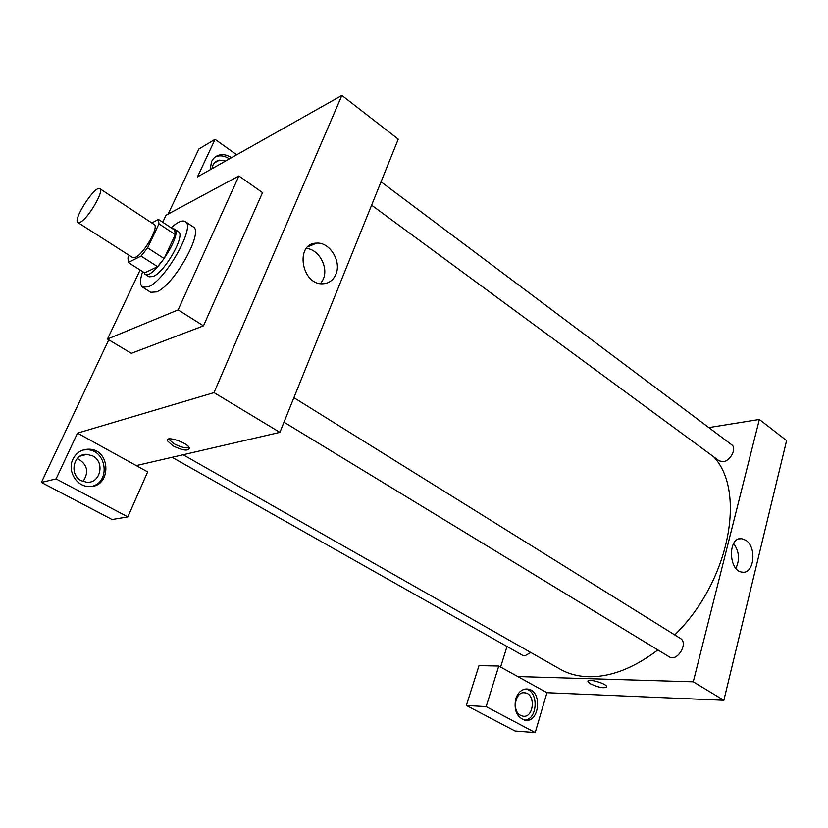 <?xml version="1.0" encoding="UTF-8"?>
<svg xmlns="http://www.w3.org/2000/svg" width="828" height="828" viewBox="0 0 828 828"><rect width="100%" height="100%" fill="white"/><g stroke="black" fill="none" stroke-linecap="round" stroke-linejoin="round"><path stroke-width="1.24" d="M80.616 222.039L77.915 222.566C72.367 220.031 95.334 184.675 99.898 188.712C104.504 190.399 88.648 217.867 80.616 222.039M99.898 188.712L154.153 224.492C159.349 226.603 144.093 253.606 135.595 257.249L132.656 257.58L77.915 222.566M158.458 219.41L174.667 230.153L175.277 234.634L164.13 258.543L147.601 247.841L158.966 223.85L158.458 219.41L151.845 222.97M129.168 255.345L127.978 257.829L128.288 262.486L141.06 256.059L147.601 247.841M128.288 262.486L144.631 272.888L157.589 266.678L141.06 256.059M164.13 258.543L157.589 266.678M143.886 272.412L145.066 274.244C152.559 280.796 183.454 233.227 174.418 229.056L172.462 228.694M174.418 229.056L178.424 231.716C185.886 234.8 165.124 271.832 153.221 276.5L149.133 276.821L145.066 274.244M175.277 234.634L158.966 223.85M171.106 227.793C177.575 221.987 182.284 219.896 185.234 221.552C196.132 225.972 165.672 280.226 148.429 286.747L142.613 287.171C139.891 285.142 139.891 279.947 142.613 271.605M185.234 221.552L193.193 226.882C204.257 231.426 173.973 285.536 156.595 291.901L150.717 292.274L142.613 287.171M162.712 222.235L166.035 215.208L238.919 175.971L178.123 309.889L107.485 339.045L140.118 270.011M238.919 175.971L262.528 192.634L203.481 325.859L178.123 309.889M203.481 325.859L131.341 353.339L107.485 339.045M236.684 154.784L215.063 139.342L198.865 149.019L168.136 214.079M108.758 339.811L41.4 482.424L56.076 478.915L77.511 433.127L214.017 392.617L341.881 95.427L197.468 176.913L215.063 139.342M210.177 169.74L211.513 161.657C213.355 157.879 216.263 155.612 220.207 154.846C224.036 154.246 227.783 155.219 231.436 157.744M229.356 158.924C225.702 156.399 221.956 155.436 218.137 156.037L215.404 156.865M211.927 168.746C212.672 163.954 215.176 161.087 219.441 160.135L225.62 161.025M72.947 459.136C76.331 452.605 81.579 449.293 88.679 449.19C111.614 448.942 111.614 488.52 88.565 486.502C76.207 486.336 67.12 470.532 72.947 459.136M77.511 433.127L147.653 471.898L127.833 516.9L56.076 478.915M92.001 486.336C111.107 481.917 106.398 449.293 86.754 449.707L82.966 450.039M92.746 455.949C105.249 462.014 100.467 483.604 86.816 482.269L81.341 480.737C68.786 474.796 73.413 453.206 86.899 454.344L92.746 455.949M77.304 458.443C87.385 464.146 89.3 471.825 83.048 481.492M127.833 516.9L112.08 519.518L41.4 482.424M136.247 465.595L279.885 432.361L398.258 139.176L341.881 95.427M335.868 274.358C333.27 280.257 328.975 283.393 322.972 283.776C301.33 285.432 294.654 243.111 316.534 243.132C329.751 241.869 341.767 261.441 335.868 274.358M279.885 432.361L214.017 392.617M320.571 283.652L323.293 279.16C328.706 267.247 318.811 249.166 306.339 248.431M172.969 445.847L167.38 440.765C165.362 435.083 188.525 442.897 189.395 448.196C188.173 451.291 182.698 450.515 172.969 445.847M168.508 439.047L173.921 443.673C180.328 447.037 185.431 448.383 189.219 447.731M713.746 456.859C746.494 491.387 729.354 581.929 674.748 634.921M657.867 649.928C633.648 668.268 610.453 677.2 588.294 676.735C577.747 676.372 568.37 673.857 560.163 669.19L183.112 454.748M283.983 422.187L669.241 656.863C677.18 662.338 688.792 643.014 680.347 638.409L293.888 397.668M530.779 652.474L524.683 655.911L522.81 655.424L172.11 457.294M381.046 181.808L731.704 444.76C737.075 448.165 730.493 461.124 723.072 461.714L719.18 460.865L371.617 205.178M500.609 667.058L506.995 646.492M517.79 676.559L498.766 666.043L486.16 706.605L535.209 732.573L546.946 692.684L517.79 676.559L693.264 681.817L759.359 419.465L708.809 427.59M486.16 706.605L466.361 705.466L515.037 731.01L535.209 732.573M466.361 705.466L478.988 665.629L498.766 666.043M520.688 715.423C511.435 711.138 515.409 690.666 524.993 692.829C536.109 693.999 533.832 718.528 522.768 716.137L520.688 715.423M524.486 720.132C537.952 719.76 538.935 690.738 525.614 689M515.751 698.791C518.224 691.897 522.261 688.648 527.84 689.051C542.692 690.583 539.68 723.413 524.88 720.205C516.724 717.141 513.681 710 515.751 698.791M546.946 692.684L723.858 700.281L786.6 440.599L759.359 419.465M745.904 540.311C757.04 547.215 754.142 574.208 742.374 572.158C728.267 571.465 727.667 536.482 741.712 538.697L745.904 540.311M723.858 700.281L693.264 681.817M735.864 568.298C739.963 559.697 739.228 551.427 733.649 543.478M587.994 681.237L590.581 683.907L587.994 681.599C586.607 677.987 606.303 683.286 606.727 686.66C604.606 688.679 599.224 687.757 590.581 683.907C598.427 687.499 603.809 688.544 606.727 687.023M220.207 154.846L218.137 156.037M214.276 163.064L219.441 160.135M88.679 449.19L86.754 449.707M80.109 456.135L86.899 454.344M316.534 243.132L307.84 246.806M167.38 440.765L168.043 439.244M523.575 692.767L524.993 692.829M527.84 689.051L525.925 688.979M741.712 538.697L739.321 538.873"/></g></svg>

